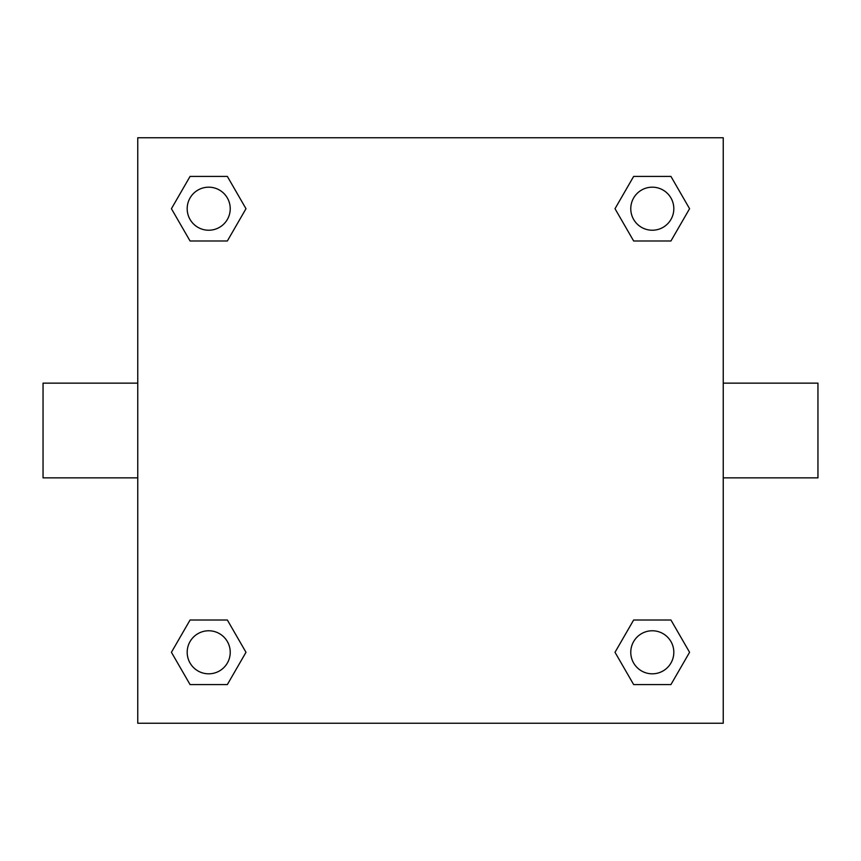 <?xml version="1.0" encoding="UTF-8"?>
<svg xmlns="http://www.w3.org/2000/svg" width="861" height="861" viewBox="0 0 861 861"><rect width="100%" height="100%" fill="white"/><g stroke="black" fill="none" stroke-linecap="round" stroke-linejoin="round"><path stroke-width="1.29" d="M723.24 383.145L817.95 383.145L817.95 477.855L723.24 477.855M137.76 477.855L43.05 477.855L43.05 383.145L137.76 383.145M137.76 137.76L723.24 137.76L723.24 723.24L137.76 723.24L137.76 137.76M190.066 620.006L227.347 620.006L245.988 652.294L227.347 684.581L190.066 684.581L171.425 652.294L190.066 620.006L227.347 620.006L190.066 620.006M633.653 176.419L670.934 176.419L689.575 208.706L670.934 240.994L633.653 240.994L615.012 208.706L633.653 176.419L670.934 176.419L633.653 176.419M190.066 176.419L227.347 176.419L245.988 208.706L227.347 240.994L190.066 240.994L171.425 208.706L190.066 176.419L227.347 176.419L190.066 176.419M633.653 620.006L670.934 620.006L689.575 652.294L670.934 684.581L633.653 684.581L615.012 652.294L633.653 620.006L670.934 620.006L633.653 620.006M670.934 684.581L633.653 684.581L670.934 684.581M673.819 652.294A21.525 21.525 0 0 0 641.531 633.653A21.525 21.525 0 0 0 641.531 670.934A21.525 21.525 0 0 0 673.819 652.294M227.347 684.581L190.066 684.581L227.347 684.581M230.231 652.294A21.525 21.525 0 0 0 197.944 633.653A21.525 21.525 0 0 0 197.944 670.934A21.525 21.525 0 0 0 230.231 652.294M670.934 240.994L633.653 240.994L670.934 240.994M673.819 208.706A21.525 21.525 0 0 0 641.531 190.066A21.525 21.525 0 0 0 641.531 227.347A21.525 21.525 0 0 0 673.819 208.706M227.347 240.994L190.066 240.994L227.347 240.994M230.231 208.706A21.525 21.525 0 0 0 197.944 190.066A21.525 21.525 0 0 0 197.944 227.347A21.525 21.525 0 0 0 230.231 208.706"/></g></svg>
